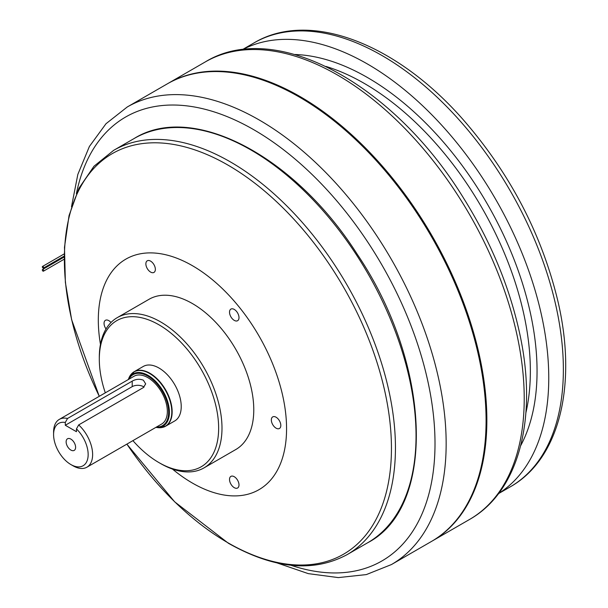 <?xml version="1.0" encoding="UTF-8"?>
<svg xmlns="http://www.w3.org/2000/svg" width="608" height="608" viewBox="0 0 608 608"><rect width="100%" height="100%" fill="white"/><g stroke="black" fill="none" stroke-linecap="round" stroke-linejoin="round"><path stroke-width="0.91" d="M53.588 434.606L53.588 432.03A27.603 15.937 60 0 1 59.303 419.391L134.026 376.253A27.603 15.937 60 0 1 147.828 377.621A27.603 15.937 60 0 1 165.855 401.941A27.603 15.937 60 0 1 161.629 424.057L86.906 467.202A27.603 15.937 60 0 1 73.104 465.834L70.87 464.542A24.449 14.113 -120 0 0 87.924 457.695A24.449 14.113 -120 0 0 76.448 428.906L76.448 431.703L65.299 425.266L65.299 422.469A24.449 14.113 -120 0 0 53.588 434.606A24.449 14.113 -120 0 0 70.87 464.542M157.54 427.599A31.358 18.103 -120 0 0 171.433 407.056A31.358 18.103 -120 0 0 149.629 373.51A31.358 18.103 -120 0 0 128.911 378.016L128.28 379.567A30.119 17.389 60 0 1 148.101 375.402A30.119 17.389 60 0 1 169.032 407.504A30.119 17.389 60 0 1 155.884 427.378L157.54 427.599L165.642 426.2L174.709 420.964A31.464 18.164 -120 0 0 179.535 395.755A31.464 18.164 -120 0 0 158.977 368.022A31.464 18.164 -120 0 0 143.245 366.464L134.178 371.701A31.464 18.164 60 0 1 149.91 373.259A31.464 18.164 60 0 1 170.46 400.991A31.464 18.164 60 0 1 165.642 426.2A31.464 18.164 60 0 1 162.214 427.462M132.909 440.64A84.383 48.716 -120 0 0 158.977 462.612A84.383 48.716 -120 0 0 218.644 428.161A84.383 48.716 -120 0 0 158.977 324.816A84.383 48.716 -120 0 0 99.309 359.267A84.383 48.716 -120 0 0 105.306 392.829M204.022 467.879L235.805 449.525A86.746 50.084 -120 0 0 249.105 380.015A86.746 50.084 -120 0 0 192.44 303.574A86.746 50.084 -120 0 0 149.066 299.273L117.276 317.627A86.746 50.084 60 0 1 160.649 321.921A86.746 50.084 60 0 1 217.322 398.362A86.746 50.084 60 0 1 204.022 467.879A86.746 50.084 60 0 1 160.649 463.577L158.977 462.612M99.309 359.267L99.309 357.337A86.746 50.084 60 0 1 117.276 317.627M276.078 428.161A6.703 3.868 60 0 1 271.7 422.256A6.703 3.868 60 0 1 272.726 416.883A6.703 3.868 60 0 1 279.429 420.759A6.703 3.868 60 0 1 279.429 428.496A6.703 3.868 60 0 1 276.078 428.161M230.151 482.554A6.703 3.868 60 0 1 230.903 476.383A6.703 3.868 60 0 1 237.606 480.252A6.703 3.868 60 0 1 237.606 487.996A6.703 3.868 60 0 1 234.255 487.662A6.703 3.868 -120 0 1 230.151 482.554M106.035 328.974A6.703 3.868 -120 0 1 105.442 320.302A6.703 3.868 -120 0 1 108.794 320.636A6.703 3.868 60 0 1 110.983 322.514M154.721 266.243A6.703 3.868 60 0 1 153.968 272.414A6.703 3.868 60 0 1 150.617 272.08A6.703 3.868 -120 0 1 146.232 266.175A6.703 3.868 -120 0 1 147.265 260.802A6.703 3.868 -120 0 1 154.721 266.243M238.366 320.006A6.703 3.868 60 0 1 237.606 320.705A6.703 3.868 60 0 1 234.255 320.37A6.703 3.868 -120 0 1 229.877 314.465A6.703 3.868 -120 0 1 230.903 309.1A6.703 3.868 -120 0 1 237.143 312.223A6.703 3.868 -120 0 1 238.366 320.006M172.444 469.064A133.114 76.859 -120 0 0 286.026 440.04A133.114 76.859 -120 0 0 192.44 265.711A133.114 76.859 -120 0 0 100.457 344.379M486.081 420.44A263.864 152.342 -120 0 0 486.081 420.31A263.864 152.342 -120 0 0 299.501 97.143L299.28 97.014A264.184 152.524 60 0 1 486.081 420.569A264.184 152.524 60 0 1 431.368 541.508L391.438 564.558L366.312 574.59L338.284 577.6L308.286 573.633L277.149 562.955M299.394 97.075A263.864 152.342 -120 0 1 299.501 97.136A263.864 152.342 -120 0 0 299.501 97.136L299.28 97.014A264.184 152.524 -120 0 0 167.185 83.927L127.262 106.978A264.184 152.524 60 0 1 259.35 120.065A264.184 152.524 60 0 1 431.938 352.86A264.184 152.524 60 0 1 391.438 564.558M431.756 541.28A264.184 152.524 -120 0 0 432.151 541.052A264.184 152.524 -120 0 0 472.644 329.361A264.184 152.524 -120 0 0 300.056 96.558A264.184 152.524 -120 0 0 167.968 83.478A264.184 152.524 -120 0 0 167.58 83.699M498.628 493.491A256.295 147.972 -120 0 0 534.143 287.181A256.295 147.972 -120 0 0 367.528 64.045A256.295 147.972 -120 0 0 242.402 49.689M70.87 450.057A6.703 3.868 60 0 1 66.492 444.152A6.703 3.868 60 0 1 67.518 438.778A6.703 3.868 60 0 1 74.222 442.647A6.703 3.868 60 0 1 74.222 450.391A6.703 3.868 60 0 1 70.87 450.057M59.303 419.391A27.603 15.937 60 0 1 67.526 418.479L132.21 381.132C135.934 379.05 139.65 378.738 143.366 380.198L145.677 383.876L143.366 387.57L78.683 424.916A27.603 15.937 60 0 1 86.906 467.202M78.683 424.916L76.448 428.906M65.299 422.469L67.526 418.479M65.299 425.266L132.21 386.635A7.889 4.552 180 0 1 144.066 387.091M42.993 268.029A0.95 0.547 60 0 1 42.37 267.193A0.95 0.547 60 0 1 42.522 266.441A0.95 0.547 60 0 1 42.993 266.486A0.95 0.547 60 0 1 43.609 267.315A0.95 0.547 60 0 1 43.464 268.075A0.95 0.547 60 0 1 42.993 268.029M42.993 271.122A0.95 0.547 60 0 1 42.37 270.286A0.95 0.547 60 0 1 42.522 269.526A0.95 0.547 60 0 1 42.993 269.572A0.95 0.547 60 0 1 43.609 270.408A0.95 0.547 60 0 1 43.464 271.168A0.95 0.547 60 0 1 42.993 271.122M290.905 565.25A256.295 147.972 -120 0 0 434.044 421.511A256.295 147.972 -120 0 0 253.772 129.717A256.295 147.972 -120 0 0 76.395 193.694M156.514 427.006A29.435 16.994 -120 0 0 168.158 406.76A29.435 16.994 -120 0 0 147.828 376.124A29.435 16.994 -120 0 0 128.911 379.202M131.374 374.042A31.464 18.164 60 0 1 134.178 371.701L128.911 378.016M126.89 444.114A231.276 133.532 -120 0 0 227.909 542.762A231.276 133.532 -120 0 0 391.446 448.339A231.276 133.532 -120 0 0 227.909 165.08A231.276 133.532 -120 0 0 80.826 186.443A231.276 133.532 -120 0 0 99.294 396.302M347.1 554.64L367.703 542.746A233.426 134.771 -120 0 0 403.484 355.703A233.426 134.771 -120 0 0 250.99 150.001A233.426 134.771 -120 0 0 134.277 138.442L113.673 150.336A233.426 134.771 60 0 1 230.386 161.895A233.426 134.771 60 0 1 382.88 367.597A233.426 134.771 60 0 1 347.1 554.64C313.447 572.713 273.889 568.928 228.418 543.278L174.618 501.79L126.852 444.136M432.151 541.052L469.513 519.483A264.184 152.524 -120 0 0 510.006 307.792A264.184 152.524 -120 0 0 337.417 74.989A264.184 152.524 -120 0 0 205.329 61.902L167.968 83.478M525.897 412.756A235.007 135.683 -120 0 0 364.184 83.357A235.007 135.683 -120 0 0 325.949 66.432M294.903 54.507A239.734 138.411 60 0 1 367.528 77.566A239.734 138.411 60 0 1 520.706 445.611M498.514 493.628L510.287 486.833A256.295 147.972 -120 0 0 549.571 281.458A256.295 147.972 -120 0 0 382.136 55.609A256.295 147.972 -120 0 0 253.992 42.917L242.227 49.712M132.21 381.132L132.21 386.635M510.287 486.833C560.052 458.82 577.562 383.823 557.696 300.322C541.614 234.156 510.454 174.336 464.208 120.848C397.434 43.981 309.913 9.477 253.992 42.917M71.501 206.758L77.824 174.45L89.384 146.49L106.005 123.72L127.262 106.978M469.513 519.483C519.772 491.158 538.194 416.168 519.331 331.9C509.132 285.866 490.512 241.224 463.471 197.957C393.726 84.246 275.477 18.84 205.329 61.902M113.673 150.336L93.989 166.227L78.956 188.252L69.046 215.574L64.486 247.281L65.368 282.355L71.63 319.686L99.256 396.325M367.703 542.746C437.144 506.745 430.928 363.318 357.177 254.159C294.888 156.02 192.652 102.038 134.277 138.442M64.228 253.901L42.522 266.441M64.19 256.112L43.464 268.075M64.182 257.024L42.522 269.526M64.174 259.213L43.464 271.168"/></g></svg>
